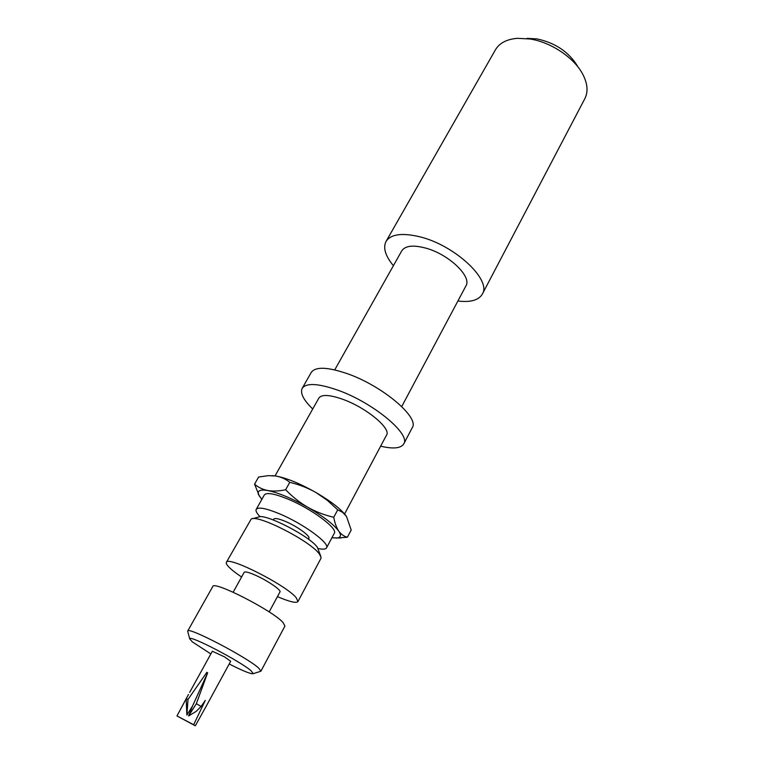 <?xml version="1.0" encoding="UTF-8"?>
<svg xmlns="http://www.w3.org/2000/svg" width="764" height="764" viewBox="0 0 764 764"><rect width="100%" height="100%" fill="white"/><g stroke="black" fill="none" stroke-linecap="round" stroke-linejoin="round"><path stroke-width="1.15" d="M205.401 707.703L230.661 661.271L224.654 656.944L212.335 651.234L189.653 692.375M229.181 663.983C243.162 671.05 251.184 674.278 253.256 673.657L251.27 670.945C240.918 661.519 188.422 634.216 189.72 638.866L192.404 641.922L210.845 653.936M187.829 631.799L187.705 631.045C187.361 626.155 247.173 657.298 258.662 668.08L260.935 671.136L260.238 671.441M187.705 631.045L212.764 586.532C213.251 580.287 272.414 610.455 282.995 622.469L284.934 626.05L260.935 671.136M233.144 592.215L244.203 572.303C245.12 571.329 248.968 572.341 255.759 575.359C267.543 580.611 281.563 590.219 279.987 591.89L269.167 611.935M277.428 596.627C289.413 601.755 296.26 603.407 297.96 601.554L296.203 597.706C286.108 585.043 227.3 555.38 226.373 562.361C225.905 563.269 226.727 564.816 228.828 566.993C231.559 569.782 235.818 573.115 241.596 577.001M297.96 601.554L320.899 558.455L321.071 557.338L319.447 554.129C310.91 541.351 257.43 513.971 251.175 519.071L226.373 562.361M252.464 518.718L258.394 517.113C264.019 512.692 309.983 536.194 317.413 547.377L320.679 556.068M273.273 519.959L273.703 519.167C274.782 517.877 278.707 518.632 285.459 521.43C297.186 526.32 310.709 536.194 308.857 538.41L308.427 539.203M260.123 516.76C256.761 513.341 255.462 510.877 256.217 509.368C258.308 506.79 266.082 508.27 279.509 513.8C303.136 523.598 330.315 543.51 326.534 547.864C325.665 549.316 322.886 549.545 318.206 548.552M326.534 547.864L334.298 533.282C338.223 528.64 311.311 508.595 287.713 498.987C274.305 493.573 266.502 492.236 264.315 494.976L256.217 509.368M331.91 537.77L337.354 537.971C340.925 537.359 341.393 535.077 338.748 531.114C333.715 524.362 323.373 516.407 307.711 507.248C291.752 498.3 278.449 492.732 267.792 490.536C260.037 489.246 257.019 490.708 258.729 494.919L261.823 499.398M285.65 489.724C292.22 496.61 299.574 502.454 307.711 507.248C315.981 511.842 324.662 515.184 333.744 517.276L337.726 509.846L327.345 500.353L315.799 492.427C307.586 487.843 298.905 484.481 289.766 482.342L285.65 489.724C279.08 491.147 273.13 491.414 267.792 490.536C262.558 489.447 258.156 487.317 254.565 484.156L258.614 477.032L268.269 475.647L275.957 476.029C286.643 478.054 299.927 483.517 315.799 492.427C331.375 501.556 341.613 509.578 346.522 516.483L351.192 530.025L347.391 537.226C344.048 536.423 341.164 534.389 338.748 531.114C336.466 527.666 334.794 523.053 333.744 517.276M337.726 509.846L342.597 512.3L346.522 516.483M336.103 538.085L347.391 537.226M259.54 496.428L254.565 484.156M271.965 475.619L275.957 476.029C281.219 477.003 285.822 479.104 289.766 482.342M275.059 475.886L318.884 398.044C321.654 394.253 329.666 394.682 342.94 399.352C366.262 407.661 391.407 428.575 386.546 435.088L344.583 513.952M312.724 408.998C303.48 400.002 299.966 393.116 302.181 388.351C306.23 382.707 318.158 383.327 337.946 390.213C373.176 402.657 411.07 434.296 403.726 443.941C400.899 448.373 393.202 449.127 380.644 446.186M302.181 388.351L311.273 372.402C315.475 366.519 327.441 366.93 347.19 373.634C382.344 385.763 419.818 417.602 412.254 427.687L403.726 443.941M334.737 369.891L401.778 250.812C405.34 245.559 413.62 244.738 426.637 248.357C449.461 254.823 472.066 276.845 465.925 285.927L401.73 406.563M457.903 301.006C470.49 302.534 478.627 300.252 482.304 294.15C492.026 280.13 454.628 245.015 419.531 236.735C401.95 232.609 390.786 234.176 386.04 241.443C382.879 247.832 385.333 255.911 393.403 265.691M482.304 294.15L584.832 98.68C588.347 91.718 587.621 83.505 582.655 74.041C574.06 57.682 550.959 42.192 530.13 39.002L517.39 38.315C506.752 39.231 499.436 43.042 495.473 49.746L386.04 241.443M527.112 38.362L536.958 38.897C555.113 42.784 568.588 51.78 577.383 65.885M195.307 725.8L176.971 715.944L186.187 698.745L186.865 715.066L192.499 706.108L188.584 715.973L196.224 711.341L201.133 706.442L205.277 700.407L193.664 724.73L195.307 725.8L207.703 703.51M193.664 724.73L176.971 715.944M201.133 706.442L196.348 703.701L188.584 715.973M196.348 703.701L207.674 672.759L192.499 706.108M186.865 715.066L188.02 699.394L206.882 672.301M188.479 694.495L186.187 698.707L188.02 699.394M253.256 673.657L260.849 671.241M189.72 638.866L187.667 631.169M337.354 537.971L340.973 537.971M258.729 494.919L258.175 494.06"/></g></svg>
